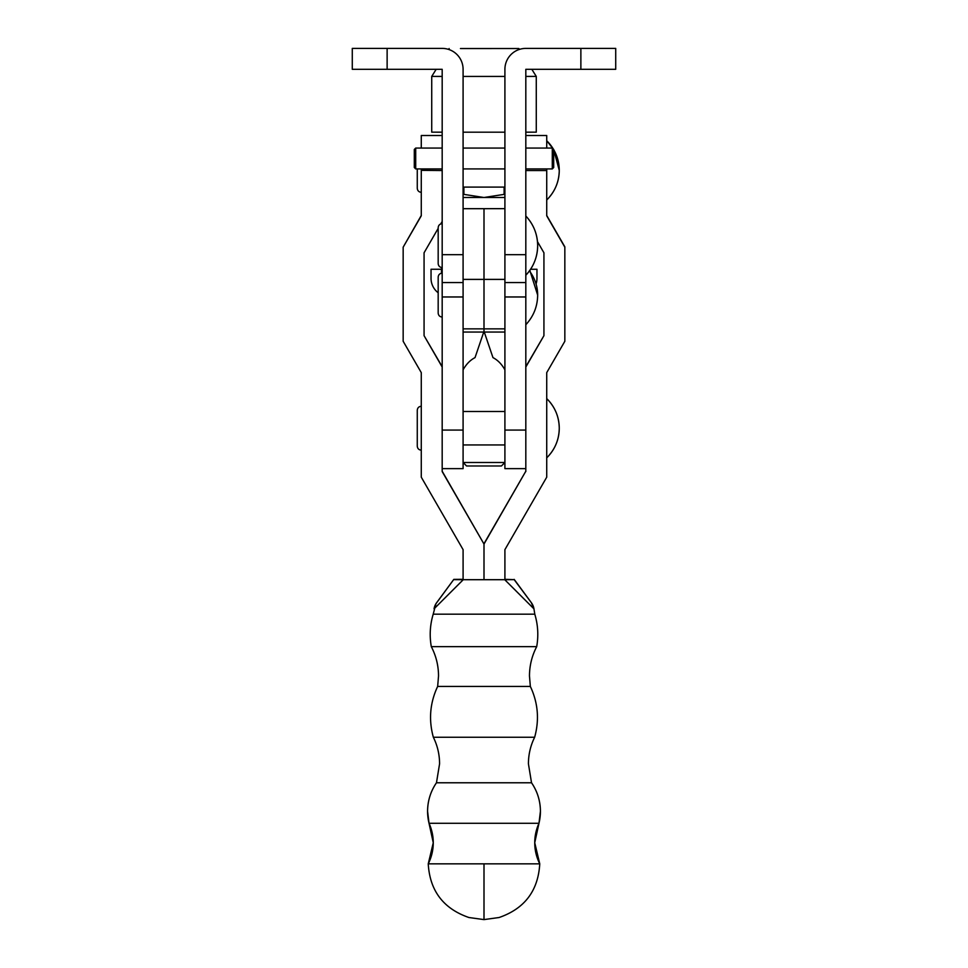 <?xml version="1.0" encoding="UTF-8"?>
<svg xmlns="http://www.w3.org/2000/svg" width="968" height="968" viewBox="0 0 968 968"><rect width="100%" height="100%" fill="white"/><g stroke="black" fill="none" stroke-linecap="round" stroke-linejoin="round"><path stroke-width="1.45" d="M525.818 254.681L504.909 254.681L504.909 69.309A20.909 20.909 0 0 1 525.818 48.4L615.721 48.4L615.721 69.309L525.818 69.309L525.818 296.97L504.909 296.97L504.909 468.633L525.818 468.633L525.818 296.97M504.909 369.812C501.726 364.149 497.746 360.084 492.966 357.615L484.266 332.048M484 326.143L484 311.829L484 326.143M463.091 430.082L442.182 430.082L442.182 468.633L463.091 468.633L463.091 296.97L442.182 296.97L442.182 471.573L484 544.052L484 579.687L484 543.701L525.818 471.222L484 544.052L442.182 471.222M421.274 168.916L421.274 215.828L403.16 247.191L403.16 341.268L421.274 372.632L421.274 477.176L463.091 549.642L463.091 579.687L504.909 579.687L504.909 549.642L546.726 477.176L546.726 372.632L564.84 341.268L564.84 246.84L546.726 215.489M403.16 247.191L421.274 215.489M438.177 228.375L424.069 252.793L424.069 335.666L442.182 366.678M424.069 335.666L442.182 367.029M442.182 221.442L440.743 223.947M421.274 148.056L421.274 135.508L442.182 135.508M504.909 430.082L525.818 430.082L525.818 471.573M525.818 366.678L543.931 335.666L543.931 252.793L537.47 241.613M525.818 170.537L546.726 170.537L546.726 215.828L564.84 247.191M525.818 367.029L543.931 335.666M546.726 170.537L546.726 168.916M546.726 148.056L546.726 135.508L525.818 135.508M442.182 296.97L442.182 69.309L352.279 69.309L352.279 48.4L387.127 48.4L387.127 69.309M483.734 332.048L475.034 357.615C470.254 360.084 466.274 364.149 463.091 369.812M546.726 457.828A41.237 41.237 0 0 0 559.262 428.219A41.237 41.237 180 0 0 546.726 398.598C554.906 406.778 559.081 416.651 559.262 428.219C559.081 439.787 554.906 449.648 546.726 457.828M546.726 199.977A41.237 41.237 0 0 0 559.262 170.356A41.237 41.237 180 0 0 553.696 149.653L559.262 170.356C559.081 181.923 554.906 191.797 546.726 199.977M546.726 140.735A41.237 41.237 180 0 1 553.406 149.169L546.726 140.735M442.182 170.537L421.274 170.356M429.03 823.296L427.578 811.317A50.251 50.251 0 0 0 429.03 823.296L433.265 842.753A46.851 46.851 0 0 0 429.03 823.296L538.97 823.296A46.851 46.851 180 0 0 539.757 863.843L428.243 863.843L433.265 842.753A46.851 46.851 0 0 1 428.243 863.843C429.828 890.778 443.368 908.662 468.875 917.507L484 919.6L484 864.121M538.97 823.296L540.422 811.317A50.251 50.251 180 0 1 538.97 823.296L534.735 842.753L539.757 863.843C538.172 890.778 524.632 908.662 499.125 917.507L484 919.6M540.422 811.317A50.251 50.251 180 0 0 531.529 782.773L436.471 782.773C430.615 791.388 427.65 800.899 427.578 811.317A50.251 50.251 0 0 1 436.471 782.773L439.581 763.788C439.545 754.459 437.476 745.614 433.349 737.253L534.651 737.253C530.524 745.614 528.455 754.459 528.419 763.788L531.529 782.773C537.385 791.388 540.35 800.899 540.422 811.317M463.236 579.312L453.823 579.384L436.616 602.737A13.939 13.939 180 0 0 434.051 608.848L463.236 579.711L504.764 579.711L533.949 608.848L534.796 614.184L433.204 614.184C430.01 624.856 429.369 635.673 431.304 646.648L536.696 646.648C531.916 655.844 529.508 665.621 529.472 675.991L530.343 686.433L437.657 686.433C429.949 702.841 428.521 719.781 433.349 737.253M534.796 614.184L534.796 614.184C537.99 624.856 538.631 635.673 536.696 646.648M453.823 579.638L463.236 579.711M504.764 579.711L514.177 579.638L504.764 579.312M415.708 168.916L414.304 167.512L414.304 149.447L415.708 148.056L415.708 168.916L442.182 168.916L415.708 168.916L414.304 167.512M463.091 168.916L504.909 168.916L463.091 168.916M525.818 168.916L552.292 168.916L525.818 168.916M552.292 148.056L552.292 168.916L553.696 167.512L553.696 149.447L552.292 148.056L525.818 148.056M552.292 168.916L553.696 167.512M504.909 279.389L484 279.389L484 208.689L463.091 208.689L504.909 208.652L484 208.689L484 328.866L484 208.689L484 279.389L463.091 279.389M484 312.011L484 332.048L484 328.866L504.909 328.866L504.909 282.559L525.818 282.559L504.909 282.559L504.909 254.681M441.493 222.64L441.493 223.729M441.493 267.519L441.493 273.218M387.127 48.4L442.182 48.4A20.909 20.909 0 0 1 463.091 69.309L463.091 328.866L484 328.866M441.493 269.249L431.038 269.249L441.493 269.273M536.139 283.757A18.114 18.114 180 0 0 536.962 278.336L536.962 269.273L530.561 269.273M431.038 269.273L431.038 278.336A18.114 18.114 180 0 0 438.177 292.76M536.962 269.273L530.585 269.249M463.878 187.09L463.878 194.374L484 197.496L463.091 197.484L504.909 197.496L484 197.496L504.122 194.374L504.122 187.09M501.412 465.983L466.576 465.983L463.091 462.498L504.909 462.498L501.412 465.983M463.091 282.559L442.182 282.559L463.091 282.559M460.453 48.545L518.848 48.533L460.453 48.545M531.831 69.309L536.272 76.411L525.818 76.424M504.909 76.424L463.091 76.424M536.272 76.411L536.272 132.168L525.818 132.18M504.909 132.18L463.091 132.18M442.182 76.424L431.728 76.411L431.728 132.168L442.182 132.18M537.663 245.618C537.506 234.232 533.562 224.358 525.818 216.009A42.943 42.943 0 0 1 537.663 245.63C537.506 257.016 533.562 266.89 525.818 275.239A42.943 42.943 180 0 0 537.663 245.63L537.663 245.557M529.411 270.931A42.943 41.019 0 0 1 537.663 295.107L529.823 270.362M514.177 579.384L531.384 602.737A13.939 13.939 -0 0 1 533.949 608.848L531.25 602.544L514.177 579.384M531.384 602.737L514.177 579.638M436.616 602.737L453.823 579.384L435.951 603.717L433.204 614.184M580.873 48.4L580.873 69.309M463.091 254.681L442.182 254.681M442.182 267.579C439.75 267.325 438.407 265.994 438.177 263.574L438.177 227.686C438.407 225.254 439.75 223.923 442.182 223.668M525.818 324.728C533.562 316.367 537.506 306.493 537.663 295.107M442.182 317.056C439.75 316.814 438.407 315.471 438.177 313.051L438.177 277.163C438.407 274.743 439.75 273.399 442.182 273.157M463.091 444.941L504.909 444.941M463.091 411.485L504.909 411.485M421.274 450.168C418.841 449.914 417.51 448.583 417.269 446.163L417.269 410.263C417.51 407.843 418.841 406.512 421.274 406.257M463.091 187.09L504.909 187.09M421.274 192.317C418.841 192.063 417.51 190.732 417.269 188.3L417.269 168.916M530.343 686.433C538.051 702.841 539.479 719.781 534.651 737.253M431.304 646.648C436.084 655.844 438.492 665.621 438.528 675.991L437.657 686.433M415.708 148.056L442.182 148.056M463.091 148.056L504.909 148.056M463.091 332.048L504.909 332.048M518.848 48.533L519.393 49.416M449.152 48.533L448.607 49.416M436.169 69.309L431.728 76.411"/></g></svg>
